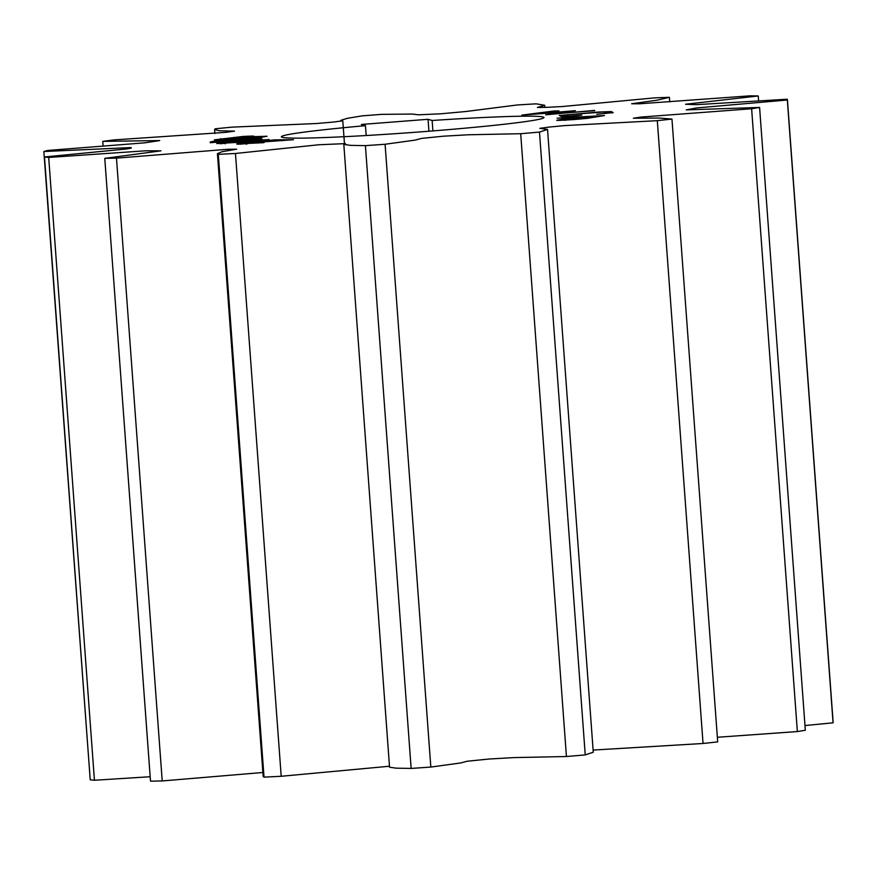 <?xml version="1.0" encoding="UTF-8"?>
<svg xmlns="http://www.w3.org/2000/svg" width="877" height="877" viewBox="0 0 877 877"><rect width="100%" height="100%" fill="white"/><g stroke="black" fill="none" stroke-linecap="round" stroke-linejoin="round"><path stroke-width="1.32" d="M365.468 125.674L361.379 124.468L428.053 119.294L432.142 120.489A131.638 5.284 175.8 0 1 543.948 117.518A131.638 5.284 175.8 0 1 427 131.375A131.638 5.284 175.8 0 1 281.374 136.801A131.638 5.284 175.8 0 1 365.468 125.674L366.18 135.518M252.357 136.724L267.036 136.242L263.681 136.9L214.383 139.849L243.028 136.45C253.113 135.902 256.227 136.001 252.357 136.724L253.902 136.264M268.252 139.86L268.219 139.432C270.138 139.772 264.909 140.463 252.532 141.504L216.74 143.576L242.315 140.901L269.086 139.596M594.683 110.392L545.713 114.799L566.356 111.697L521.837 115.128L554.045 110.973L558.945 110.897L532.876 114.218L575.433 110.666L552.751 113.933L594.705 110.699M787.414 99.638A375.762 15.084 175.8 0 0 787.239 99.222L696.261 104.67L685.562 104.253L758.243 95.966A375.762 15.084 175.8 0 0 750.109 95.834L639.333 103.793L631.648 103.76L657.081 100.186L669.403 97.314A375.762 15.084 175.8 0 0 654.637 97.873L562.343 106.534L546.766 107.334L537.404 107.454L544.705 105.284L536.176 103.826A375.762 15.084 175.8 0 0 517.331 104.966L465.479 111.554L440.791 113.791L418.636 114.799L412.179 114.054L381.594 114.361A375.762 15.084 175.8 0 0 361.916 115.896L347.325 118.329L340.989 120.248L342.775 120.774L333.852 122.024L316.487 123.525L232.372 127.121A375.762 15.084 175.8 0 0 215.282 128.776L214.591 129.522L219.327 130.783L234.499 131.144L225.718 132.361L114.328 139.881A375.762 15.084 175.8 0 0 102.773 141.372L159.713 140.572L144.869 142.819L47.873 150.438A375.762 15.084 175.8 0 0 43.85 151.513L131.122 147.566L131.188 148.136L126.233 149.002L44.486 156.972A375.762 15.084 175.8 0 0 48.695 157.443L145.834 150.789L160.919 150.844L104.769 158.353A375.762 15.084 175.8 0 0 116.477 158.134L227.746 149.287L236.615 149.2L221.87 151.754L217.43 153.672L218.285 154.33A375.762 15.084 175.8 0 0 235.464 153.475L319.031 144.738L345.461 143.62L343.817 144.387L350.46 145.363L365.402 145.626A375.762 15.084 175.8 0 0 385.091 144.256L415.238 140.101L421.409 138.423L443.422 136.198L468.208 134.784L520.697 133.71A375.762 15.084 175.8 0 0 539.487 132.087L547.533 129.423L539.848 128.338L549.134 127.088L564.624 125.597L657.312 120.675A375.762 15.084 175.8 0 0 671.957 119.064L659.175 118.044L633.347 118.231L640.912 117.079L751.622 108.748A375.762 15.084 175.8 0 0 759.592 107.443L686.22 109.888L696.667 107.926L787.327 100.011A375.762 15.084 175.8 0 0 787.414 99.638L833.15 722.451A375.762 15.084 175.8 0 1 833.062 722.823L787.327 100.011M240.112 144.157C234.619 144.212 235.814 143.828 243.685 143.006L279.566 140.452L267.858 140.55L274.841 139.86L293.51 139.706L249.934 142.874L247.193 143.466L263.977 142.655L236.669 143.981M246.075 144.234L246.009 143.4L247.226 143.916M559.34 115.501L598.114 112.059L611.203 111.565L613.176 112.585L596.809 114.317L606.369 113.243L603.924 111.971L566.334 114.832L568.778 116.104L581.736 115.117L574.38 116.027L561.313 116.531L559.263 115.424M261.784 138.27L261.784 138.917L210.195 142.699L210.206 142.063C211.5 141.361 219.721 140.441 234.85 139.3L237.218 139.125C252.291 138.051 260.469 137.766 261.784 138.27M573.602 119.59L563.067 120.182C556.829 120.511 555.262 120.434 558.364 119.952L572.001 117.726L557.114 118.165L604.439 115.556L587.261 118.362L573.602 119.59M556.774 120.324L558.397 120.39M804.976 725.553L833.062 722.823M759.592 107.443L805.327 730.245A375.762 15.084 175.8 0 1 797.357 731.561L751.622 108.748M717.353 737.272L797.357 731.561M671.957 119.064L717.693 741.876A375.762 15.084 175.8 0 1 703.047 743.488L657.312 120.675M343.817 144.387L389.552 767.2L396.196 768.164L411.138 768.427A375.762 15.084 175.8 0 0 430.826 767.068L460.973 762.913L467.145 761.236L489.158 759.011L513.944 757.596L566.432 756.522A375.762 15.084 175.8 0 0 585.233 754.9L593.269 752.236L547.533 129.423M593.104 750.065L703.047 743.488M217.43 153.672L263.166 776.474L264.021 777.143A375.762 15.084 175.8 0 0 281.199 776.277L389.487 766.235M104.769 158.353L150.504 781.166A375.762 15.084 175.8 0 0 162.212 780.947L262.87 772.494M44.486 156.972L90.221 779.785A375.762 15.084 175.8 0 0 94.431 780.256L150.175 776.726M43.85 151.513L89.827 774.314M103.102 145.812L102.773 141.372M669.743 101.929L669.403 97.314M758.594 100.658L758.243 95.966M281.199 776.277L235.464 153.475M264.021 777.143L218.285 154.33M411.138 768.427L365.402 145.626M430.826 767.068L385.091 144.256M94.431 780.256L48.695 157.443M162.212 780.947L116.477 158.134M585.233 754.9L539.487 132.087M566.432 756.522L520.697 133.71M432.142 120.489L432.898 130.903M428.053 119.294L428.93 131.221M274.885 140.484L274.841 139.86M279.577 140.649L282.361 140.627M240.769 144.146L243.751 143.828L243.685 143.006M243.751 143.828L246.031 143.62M554.078 111.522L554.045 110.973M560.206 115.961L566.378 115.325M604.79 112.42L611.269 112.388L611.203 111.565M611.269 112.388L612.354 112.958M567.978 116.488L566.334 114.832M260.666 140.408L265.687 140.221M220.193 143.773L225.192 143.236M246.908 140.945L225.488 143.072L250.449 141.252L260.326 140.101L246.908 140.945M260.71 141L260.326 140.101M225.521 143.576L225.17 143.006L225.236 143.839M210.25 142.699L210.206 142.063M210.688 142.666L218.351 141.57M253.65 138.972L261.423 138.95M218.351 141.46L253.639 138.884L218.351 141.46M220.609 139.476L225.477 138.763M245.341 137.152L251.381 136.911M244.727 138.007L245.33 136.976L239.728 137.108L225.477 138.73L244.661 137.174L244.562 138.04M561.686 120.248L565.128 119.689M572.045 118.395L572.001 117.726M572.034 118.176L574.051 118.066M594.781 116.926L596.7 116.816M594.792 117.134L594.749 116.477L578.239 117.386L565.117 119.579L565.183 120.412M566.016 119.382L582.525 118.472L594.749 116.477M220.785 139.443L220.719 138.61M544.858 107.432L544.705 105.284M341.054 121.223L340.989 120.248M344.442 143.444L342.775 120.774M214.887 133.545L214.591 129.522"/></g></svg>
